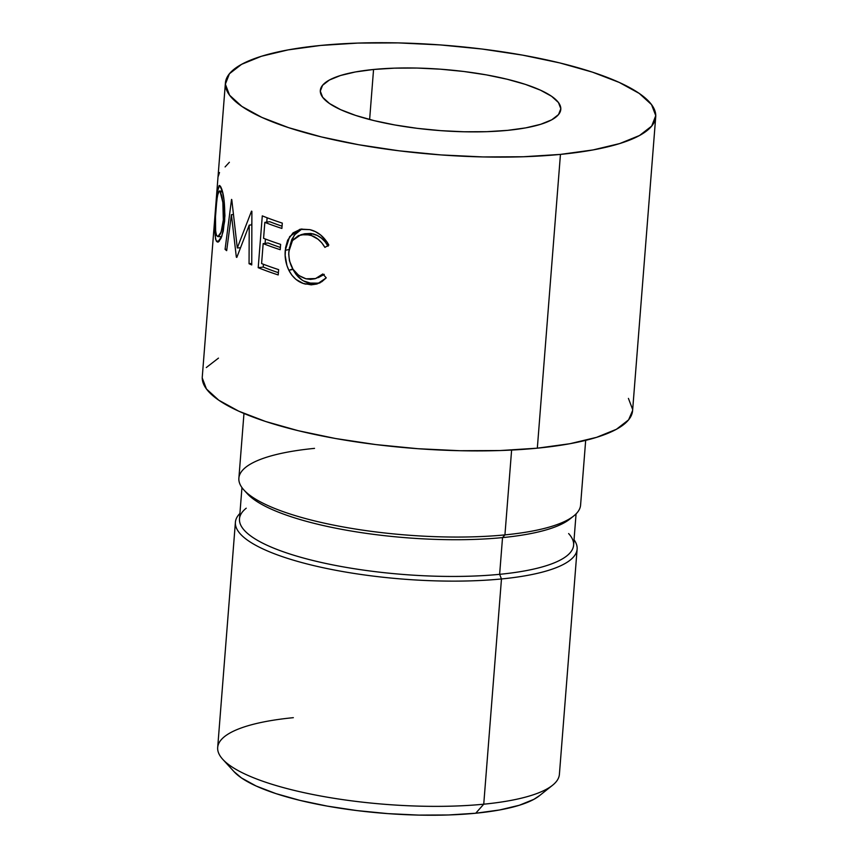 <?xml version="1.0" encoding="UTF-8"?>
<svg xmlns="http://www.w3.org/2000/svg" width="858" height="858" viewBox="0 0 858 858"><rect width="100%" height="100%" fill="white"/><g stroke="black" fill="none" stroke-linecap="round" stroke-linejoin="round"><path stroke-width="1.29" d="M222.78 759.351L234.095 771.717A158.687 40.305 4.5 0 0 475.729 813.234L483.74 804.193A171.386 43.533 -175.5 0 1 222.78 759.351A171.386 43.533 -175.5 0 1 293.339 717.674M373.562 69.477A120.603 30.631 -175.5 0 1 498.208 77.199A120.603 30.631 -175.5 0 1 560.789 109.384A120.603 30.631 -175.5 0 1 507.55 130.362L525.75 127.874L540.669 124.303L551.748 119.809L558.547 114.543L560.821 108.709L558.461 102.542L551.576 96.278L540.433 90.154L525.439 84.406L507.185 79.247L486.379 74.882L463.803 71.482L440.336 69.176L416.881 68.05L394.337 68.157L373.562 69.477L355.373 71.965L340.444 75.525L329.375 80.03L322.576 85.296L320.302 91.12L322.662 97.286L329.547 103.55L340.69 109.685L355.684 115.433L373.927 120.592L394.744 124.946L417.32 128.346L440.776 130.652L464.242 131.778L486.786 131.682L507.55 130.362A120.603 30.631 -175.5 0 1 382.915 122.64A120.603 30.631 -175.5 0 1 320.324 90.455A120.603 30.631 -175.5 0 1 373.562 69.477L369.626 119.509L373.562 69.477M235.403 522.254L217.685 747.49A171.386 43.533 4.5 0 0 306.617 793.221A171.386 43.533 4.5 0 0 483.74 804.193L501.469 578.957A171.386 43.533 -175.5 0 1 324.345 567.985A171.386 43.533 -175.5 0 1 235.403 522.254A171.386 43.533 -175.5 0 1 239.918 513.449A171.386 43.533 4.5 0 0 308.987 564.435A171.386 43.533 4.5 0 0 501.469 578.957L499.635 574.324A167.578 42.568 -175.5 0 1 307.732 559.18A167.578 42.568 -175.5 0 1 246.235 508.193M241.956 487.58L239.489 518.875A167.578 42.568 4.5 0 0 326.448 563.588A167.578 42.568 4.5 0 0 499.635 574.324L502.531 537.601A167.578 42.568 -175.5 0 1 245.817 491.913M243.972 490.057L247.372 493.758A167.578 42.568 4.5 0 0 502.531 537.601L504.933 534.888A171.386 43.533 -175.5 0 1 243.972 490.057A171.386 43.533 -175.5 0 1 314.532 448.369M243.972 413.47L238.878 478.185A171.386 43.533 4.5 0 0 327.81 523.916A171.386 43.533 4.5 0 0 504.933 534.888L511.615 450.064L504.933 534.888A171.386 43.533 4.5 0 0 580.587 505.083L585.682 440.358M560.446 154.397A215.819 54.815 -175.5 0 1 337.398 140.573A215.819 54.815 -175.5 0 1 225.407 82.979A215.819 54.815 -175.5 0 1 320.678 45.442L357.85 43.082L398.187 42.9L440.165 44.916L482.153 49.045L522.554 55.127L559.791 62.924L592.449 72.147L619.272 82.443L639.221 93.404L651.544 104.622L655.759 115.658L651.694 126.083L639.532 135.5L619.712 143.565L593.007 149.936L560.446 154.397L523.273 156.757L482.925 156.939L440.958 154.923L398.959 150.793L358.569 144.712L321.332 136.905L288.674 127.681L261.851 117.396L241.892 106.424L229.579 95.217L225.364 84.181L229.418 73.756L241.591 64.329L261.411 56.274L288.116 49.893L320.678 45.442A215.819 54.815 -175.5 0 1 543.725 59.266A215.819 54.815 -175.5 0 1 655.716 116.849A215.819 54.815 -175.5 0 1 560.446 154.397L537.322 448.176L560.446 154.397M217.374 185.092L213.824 230.244A215.819 54.815 -175.5 0 1 213.846 229.88L202.284 376.769A215.819 54.815 4.5 0 0 314.275 434.352A215.819 54.815 4.5 0 0 537.322 448.176A215.819 54.815 4.5 0 0 632.593 410.639L655.716 116.849M213.846 229.88A215.819 54.815 -175.5 0 1 213.867 229.622A215.819 54.815 -175.5 0 0 213.824 230.244M216.463 196.654L216.345 198.091M225.407 82.979L217.181 187.441M215.133 217.664L217.246 192.653L218.994 185.714L219.734 185.532L222.351 191.237L223.981 199.592L224.925 215.733L223.262 231.134L220.967 238.363L218.436 241.945L216.784 241.677L215.572 239.157L214.747 227.874M249.228 225.118L236.819 257.4A215.819 54.815 -175.5 0 1 236.336 257.121L231.424 214.639L226.673 250.654A215.819 54.815 -175.5 0 1 225.075 249.367L231.531 199.421A215.819 54.815 4.5 0 0 231.767 199.603L237.291 247.951L251.512 211.132A215.819 54.815 4.5 0 0 251.887 211.315L251.748 264.94A215.819 54.815 -175.5 0 1 249.056 263.717L249.228 225.118L251.834 224.893L249.228 225.118L249.056 263.717L251.748 263.46L249.056 263.717A215.819 54.815 -175.5 0 0 251.748 264.94L251.887 211.315A215.819 54.815 -175.5 0 1 251.512 211.132L237.291 247.951L240.358 247.78L237.291 247.951L231.767 199.603A215.819 54.815 -175.5 0 1 231.531 199.421L225.075 249.367L226.844 249.346L225.075 249.367A215.819 54.815 -175.5 0 0 226.673 250.654L231.424 214.639L236.336 257.121L236.937 257.089L236.336 257.121A215.819 54.815 -175.5 0 0 236.819 257.4L249.228 225.118M258.204 267.685L262.291 215.862A215.819 54.815 4.5 0 0 282.303 223.112L281.885 228.432A215.819 54.815 -175.5 0 1 264.832 222.361L263.578 238.309A215.819 54.815 4.5 0 0 280.63 244.38L280.212 249.689A215.819 54.815 -175.5 0 1 263.159 243.629L261.593 263.556A215.819 54.815 4.5 0 0 278.636 269.627L278.217 274.935A215.819 54.815 -175.5 0 1 258.204 267.685L263.234 267.074A209.47 53.207 4.5 0 0 278.4 272.694A209.47 53.207 4.5 0 1 263.234 267.074L263.449 264.275L263.234 267.074L258.204 267.685A215.819 54.815 -175.5 0 0 278.217 274.935L278.636 269.627A215.819 54.815 -175.5 0 1 261.593 263.556L263.159 243.629L268.104 242.975A209.47 53.207 4.5 0 0 280.384 247.447A209.47 53.207 4.5 0 1 268.104 242.975L263.159 243.629A215.819 54.815 -175.5 0 0 280.212 249.689L280.63 244.38A215.819 54.815 -175.5 0 1 263.578 238.309L264.832 222.361L269.777 221.718A209.47 53.207 4.5 0 0 282.057 226.19A209.47 53.207 4.5 0 1 269.777 221.718L264.832 222.361A215.819 54.815 -175.5 0 0 281.885 228.432L282.303 223.112A215.819 54.815 -175.5 0 1 262.291 215.862L258.204 267.685M327.155 242.16L328.829 245.077L324.914 247.394L321.814 242.878L317.986 239.189L311.433 235.575L305.437 234.309L298.423 235.618L292.793 240.122L289.468 247.426L288.706 253.989L289.446 260.832L292.986 269.208L298.777 275.482L305.984 278.796L310.51 279.386L314.983 278.753L319.144 276.877L322.822 273.97L326.244 277.853L321.857 281.681L316.709 284.052L311.175 284.845L303.121 283.376L296.021 279.451L292.031 275.375L288.878 270.313L286.937 265.562L285.156 255.384L285.564 247.63L287.644 240.208L293.114 232.818L300.858 229.118L309.835 229.633L315.326 231.628L320.56 234.92L327.155 242.16M202.241 377.97L206.456 388.996L218.779 400.214L238.728 411.175L265.551 421.471L298.209 430.695L335.446 438.502L375.847 444.583L417.835 448.702L459.813 450.718L500.15 450.547L537.322 448.176L569.884 443.725L596.589 437.344L616.409 429.29L628.582 419.873L632.603 410.542M632.636 409.438L628.421 398.402M218.468 358.118L206.306 367.535M573.691 516.001A171.386 43.533 -175.5 0 1 504.933 534.888L502.531 537.601A167.578 42.568 4.5 0 0 569.766 519.133L573.691 516.001M571.578 517.556A167.578 42.568 -175.5 0 1 502.531 537.601L499.635 574.324A167.578 42.568 4.5 0 0 573.616 545.173L576.072 513.878M568.629 533.569A167.578 42.568 -175.5 0 1 499.635 574.324L501.469 578.957A171.386 43.533 4.5 0 0 574.045 539.746A171.386 43.533 -175.5 0 1 577.123 549.141A171.386 43.533 -175.5 0 1 501.469 578.957L483.74 804.193A171.386 43.533 4.5 0 0 559.395 774.377L577.123 549.141M233.966 771.567L241.495 777.959L256.167 786.025L275.89 793.596L299.903 800.375L327.284 806.112L356.992 810.585L387.859 813.62L418.725 815.1L448.391 814.971L475.729 813.234L499.667 809.952L519.304 805.265L533.869 799.345L539.607 795.57M304.837 233.741L310.982 233.451L317.181 235.435L321.353 238.074L325.064 241.731L328.067 246.225C324.206 239.511 319.122 235.371 312.805 233.826L309.17 234.877C315.637 236.4 320.881 240.572 324.914 247.394L328.829 245.077C324.152 236.69 317.814 231.542 309.835 229.633L299.796 229.343L289.65 236.615L285.264 250.3C284.631 257.271 285.832 263.942 288.878 270.313C292.846 277.874 298.423 282.475 305.598 284.116L317.61 283.762L326.244 277.853L322.822 273.97L315.583 278.56L305.984 278.796C294.391 274.957 288.663 265.937 288.803 251.737L292.471 240.562L300.826 234.76L309.17 234.877L312.805 233.826L304.901 233.719L300.847 234.76M315.583 278.56L323.616 274.882M319.079 283.172L309.223 283.065L305.598 284.116L309.223 283.065C302.252 281.467 296.847 276.909 293.018 269.391L288.878 270.313L292.793 268.908L296.064 274.431L302.145 280.073M289.554 249.431L285.264 250.3L289.554 249.431M295.645 233.43L291.881 239.328L290.101 245.238L294.283 235.092L301.919 228.968L297.222 231.885M324.249 274.367L318.35 277.627M303.732 280.984L311.915 283.58L320.013 282.915M265.101 243.372L265.433 239.028L265.101 243.372M266.774 222.115L267.106 217.771L266.774 222.115M233.258 214.586L231.424 214.639L233.258 214.586M251.265 224.946L251.834 223.445L251.265 224.946M219.326 241.152L216.323 241.055L217.739 242.138L221.857 236.143L224.635 221.246C225.118 204 223.756 192.406 220.549 186.465L219.498 185.467L217.428 191.366L215.894 206.671C214.232 223.724 214.371 235.178 216.323 241.055L219.326 241.152M221.439 237.258L221.364 236.69L221.439 237.258M216.709 235.693C215.036 230.952 214.811 221.686 216.066 207.893L217.417 195.57L219.251 191.002L220.163 191.838C222.694 196.654 223.745 206.027 223.327 219.959L221.107 232.143L217.878 236.604L216.709 235.693L218.393 236.486L220.399 233.912L222.211 228.089L223.327 219.959L224.721 219.959L223.327 219.959L222.855 202.445L220.163 191.838L222.533 191.924L220.163 191.838L219.476 191.066L218.264 192.149L216.827 199.807L215.487 216.817L215.648 231.842L216.709 235.693M218.307 176.233L219.509 172.522M216.441 196.879L217.224 186.905M216.216 202.595L216.13 201.383M225.096 166.935L229.376 162.269M552.498 785.306A171.386 43.533 -175.5 0 1 483.74 804.193L475.729 813.234A158.687 40.305 4.5 0 0 539.392 795.741L552.498 785.306M221.654 236.701L217.889 236.604M222.319 191.13L219.251 191.002"/></g></svg>
